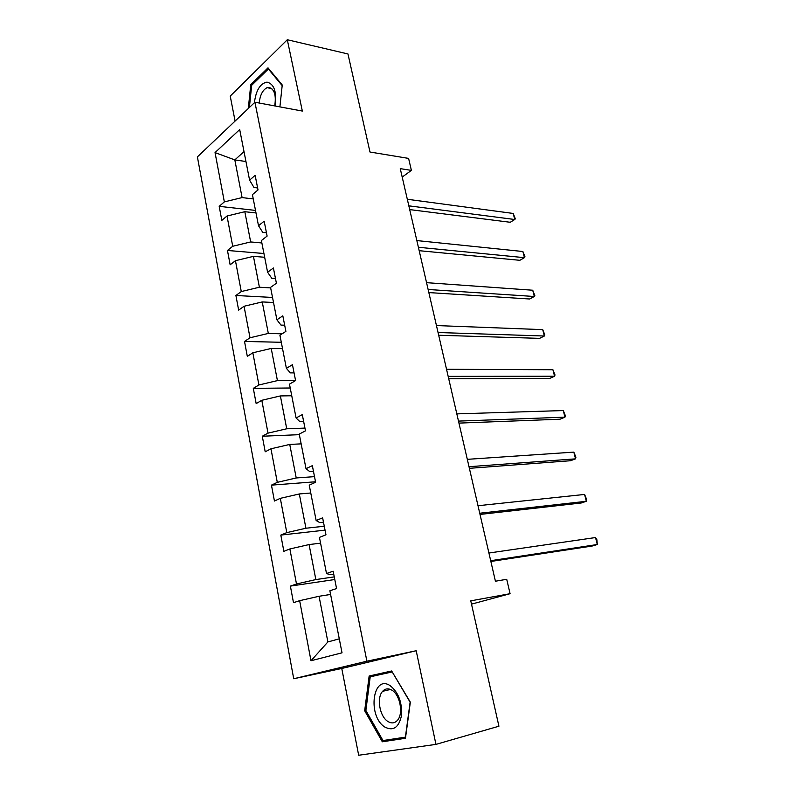 <?xml version="1.0" encoding="UTF-8"?>
<svg xmlns="http://www.w3.org/2000/svg" width="795" height="795" viewBox="0 0 795 795"><rect width="100%" height="100%" fill="white"/><g stroke="black" fill="none" stroke-linecap="round" stroke-linejoin="round"><path stroke-width="1.19" d="M416.192 650.737L341.761 668.476L358.674 755.25L435.948 744.388L416.192 650.737L366.902 661.202L254.917 102.227L302.339 111.062L287.303 39.75L230.232 96.106L235.091 121.059M287.303 39.75L347.962 53.961L369.983 152.024L408.6 158.404L411.393 170.378L400.253 168.639L495.424 581.215L506.723 579.297L510.082 593.706L470.769 600.841L498.922 726.213L435.948 744.388M341.761 668.476L293.723 678.751L197.398 156.893L254.917 102.227M330.601 594.441L319.063 596.27L327.878 641.943L310.984 660.744L299.645 600.672L293.494 602.69L290.384 586.104L334.784 579.525M319.063 596.27L299.645 600.672M366.902 661.202L293.723 678.751M320.574 543.174L309.086 544.565L315.844 579.575L296.485 583.977L290.384 586.104M296.485 583.977L289.877 548.957L283.865 551.313L280.814 535.085L325.056 530.136M310.766 492.999L299.317 493.963L305.926 528.228L286.796 532.62L280.814 535.085M286.796 532.62L280.317 498.346L274.434 501.029L271.453 485.139L315.516 481.77M301.156 443.868L289.748 444.425L296.227 477.964L277.296 482.346L271.453 485.139M277.296 482.346L270.966 448.797L265.202 451.798L262.29 436.236L299.357 434.666M291.755 395.761L280.387 395.93L286.727 428.773L268.014 433.146L262.29 436.236M268.014 433.146L261.803 400.292L256.169 403.592L253.307 388.348L290.235 388M282.533 348.647L271.224 348.448L277.425 380.606L258.912 384.969L253.307 388.348M258.912 384.969L252.84 352.791L247.315 356.379L244.522 341.443L281.291 342.277M273.51 302.498L262.241 301.931L268.322 333.433L250.008 337.776L244.522 341.443M250.008 337.776L244.055 306.264L238.649 310.12L235.906 295.492L272.526 297.449M264.665 257.272L253.446 256.358L259.399 287.224L241.273 291.556L235.906 295.492M241.273 291.556L235.449 260.69L230.153 264.795L227.459 250.465L263.93 253.506M256 212.951L244.82 211.708L250.664 241.948L232.726 246.271L227.459 250.465M232.726 246.271L227.012 216.021L221.825 220.384L219.191 206.332L255.503 210.417M245.943 161.514L234.823 159.904L242.097 197.587L224.349 201.89L219.191 206.332M224.349 201.89L215.038 152.6L239.692 129.555L249.59 180.147L255.145 175.357L258.017 189.945L252.422 194.646L258.504 225.72L264.178 221.199L267.11 236.095L261.396 240.537L267.597 272.258L273.401 268.004L276.402 283.229L270.558 287.392L276.899 319.799L282.821 315.834L285.892 331.376L279.92 335.242L286.389 368.353L292.451 364.686L295.581 380.576L289.479 384.134L296.088 417.971L302.289 414.622L305.489 430.85L299.248 434.1L306.005 468.672L312.346 465.651L315.615 482.257L309.235 485.169L316.142 520.516L322.631 517.843L325.97 534.816L319.441 537.37L326.507 573.523L333.145 571.207L336.563 588.568L329.875 590.764L342.019 652.814L310.984 660.744M326.507 573.523L329.965 574.686L333.721 574.149M334.258 576.882L315.844 579.575M309.086 544.565L289.877 548.957M316.142 520.516L319.739 522.583L323.486 522.186M324.281 526.23L305.926 528.228M299.317 493.963L280.317 498.346M306.005 468.672L309.742 471.604L313.469 471.346M314.512 476.642L296.227 477.964M289.748 444.425L270.966 448.797M296.088 417.971L299.953 421.718L303.66 421.598M304.942 428.088L286.727 428.773M280.387 395.93L261.803 400.292M286.389 368.353L290.364 372.885L294.071 372.895M295.571 380.527L277.425 380.606M271.224 348.448L252.84 352.791M276.899 319.799L280.983 325.085L284.67 325.215M282.106 333.821L268.322 333.433M262.241 301.931L244.055 306.264M267.597 272.258L271.801 278.27L275.477 278.518M270.658 287.899L259.399 287.224M253.446 256.358L235.449 260.69M258.504 225.72L262.807 232.418L266.464 232.776M261.873 242.962L250.664 241.948M244.82 211.708L227.012 216.021M249.59 180.147L253.993 187.501L257.63 187.968M402.2 177.076L411.393 170.378M471.505 604.14L510.082 593.706M327.878 641.943L339.286 638.842M253.257 198.929L242.097 197.587M244.005 151.616L234.823 159.904L215.038 152.6M279.9 106.878L282.245 84.995L267.995 67.843L250.763 84.668L248.308 108.498M391.657 670.98L369.148 676.008L364.676 710.74L382.316 741.785L405.46 738.287L410.339 702.184L391.657 670.98M252.055 84.926L250.763 84.668M379.99 673.584L379.851 674.657M391.528 739.251L382.316 741.785M365.879 710.442L364.676 710.74M409.703 209.592L510.241 222.282L514.753 219.5L408.839 205.835M513.212 213.448L515.329 218.834L514.753 219.5L513.212 213.448L407.318 199.267M419.184 250.693L519.851 260.303L524.442 257.669L418.389 247.265M522.881 251.508L524.998 256.855L524.442 257.669L522.881 251.508L416.848 240.577M428.843 292.58L529.629 299L534.31 296.495L428.127 289.479M532.72 290.225L534.826 295.531L534.31 296.495L532.72 290.225L426.557 282.662M275.02 105.974C276.938 91.962 274.265 84.012 267.011 82.104C260.174 83.455 255.98 90.322 254.41 102.704M274.712 105.914C276.372 95.122 274.394 88.941 268.79 87.361L267.08 87.669C262.688 89.915 260.064 95.032 259.2 103.022M249.392 107.474L251.677 85.294L268.382 69.006L282.175 85.621M269.088 69.155L268.382 69.006M390.216 685.727C372.696 673.772 367.24 716.166 384.77 727.018C393.277 731.38 398.842 727.584 401.485 715.609C402.24 702.343 398.484 692.385 390.216 685.727M391.935 690.199C388.358 688.102 385.257 688.48 382.604 691.332C376.442 697.722 379.642 716.434 387.801 721.413C391.498 723.718 394.737 723.331 397.5 720.26C403.602 713.652 400.064 694.78 391.935 690.199M370.212 676.823L392.213 671.914L410.121 702.194L405.4 737.134L382.981 740.552L365.869 710.482L370.212 676.823L392.034 671.974M438.691 335.252L539.586 338.362L544.346 336.017L438.055 332.509M542.727 329.637L544.823 334.884L544.346 336.017L542.727 329.637L436.455 325.562M448.718 378.758L549.713 378.43L554.562 376.234L448.171 376.373M552.913 369.735L555.009 374.942L554.562 376.234L552.913 369.735L446.542 369.287M458.953 423.109L560.018 419.203L564.957 417.166L458.486 421.102M563.277 410.558L565.374 415.715L564.957 417.166L563.277 410.558L456.827 413.877M469.378 468.325L570.512 460.722L575.54 458.854L469.01 466.715M573.831 452.116L575.918 457.224L575.54 458.854L573.831 452.116L467.311 459.341M480.021 514.435L581.205 502.997L586.322 501.297L479.743 513.232M584.583 494.44L586.66 499.489L586.322 501.297L584.583 494.44L478.004 505.719M490.863 561.469L592.086 546.046L597.303 544.515L490.684 560.694M595.525 537.539L596.896 539.745L597.303 544.515L595.525 537.539L488.915 553.022M271.82 88.603L267.08 87.669M390.524 689.454L382.604 691.332"/></g></svg>
